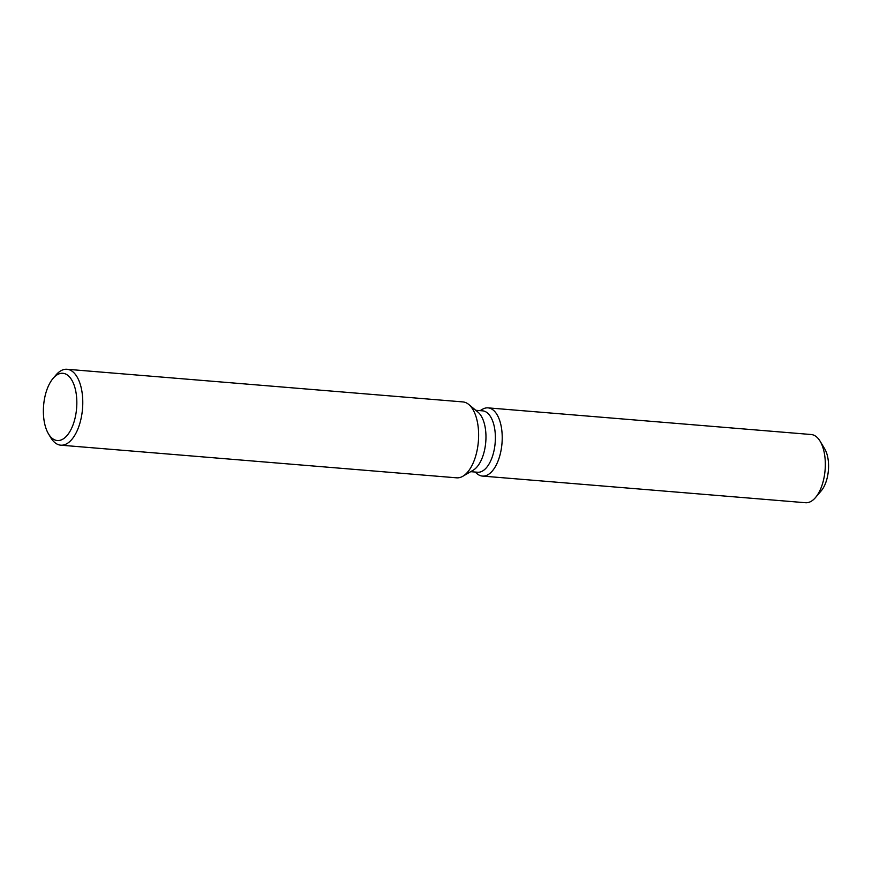 <?xml version="1.0" encoding="UTF-8"?>
<svg xmlns="http://www.w3.org/2000/svg" width="872" height="872" viewBox="0 0 872 872"><rect width="100%" height="100%" fill="white"/><g stroke="black" fill="none" stroke-linecap="round" stroke-linejoin="round"><path stroke-width="1.31" d="M475.741 410.287L482.63 410.854A30.803 15.118 94.7 0 1 495.361 439.335A30.803 15.118 94.7 0 1 480.995 471.752A30.803 15.118 94.7 0 1 477.573 472.243L470.684 471.676M486.249 475.534A34.226 16.797 94.7 0 1 477.137 473.779A34.226 16.797 94.7 0 0 482.434 476.079A34.226 16.797 94.7 0 0 486.249 475.534A34.226 16.797 94.7 0 0 502.196 435.706A34.226 16.797 94.7 0 0 484.254 408.423A34.226 16.797 94.7 0 1 488.058 407.867A34.226 16.797 94.7 0 1 502.196 439.521A34.226 16.797 94.7 0 1 486.249 475.534M482.456 409.273A34.226 16.797 94.7 0 1 484.254 408.423A34.226 16.797 94.7 0 0 482.456 409.273L480.112 410.647L482.456 409.273M53.094 378.372L55.972 375.004A38.085 18.694 94.7 0 1 62.773 369.881A38.085 18.694 94.7 0 1 67.013 369.27L462.868 401.916A38.085 18.694 94.7 0 1 468.765 404.477A38.085 18.694 94.7 0 1 478.368 441.406A38.085 18.694 94.7 0 1 462.836 476.265A38.085 18.694 94.7 0 1 460.852 477.213A38.085 18.694 94.7 0 1 456.612 477.823L60.757 445.178A38.085 18.694 94.7 0 1 50.794 437.711L48.516 433.918A33.736 16.557 94.7 0 1 53.094 378.372A33.736 16.557 94.7 0 1 59.122 373.837A33.736 16.557 94.7 0 1 76.812 400.738A33.736 16.557 94.7 0 1 61.084 439.989A33.736 16.557 94.7 0 1 48.516 433.918M67.013 369.27A38.085 18.694 94.7 0 1 82.753 404.488A38.085 18.694 94.7 0 1 64.986 444.567A38.085 18.694 94.7 0 1 60.757 445.178M468.765 404.477L477.987 412.151A30.803 15.118 94.7 0 1 485.759 442.017A30.803 15.118 94.7 0 1 473.202 470.204L462.836 476.265M822.329 445.865A25.517 12.524 94.7 0 1 828.4 470.281A25.517 12.524 94.7 0 1 818.416 493.378M488.058 407.867L811.167 434.518A34.226 16.797 94.7 0 1 820.116 441.232L824.683 448.818A25.517 12.524 94.7 0 1 821.217 490.838L815.473 497.585A34.226 16.797 94.7 0 1 809.358 502.174A34.226 16.797 94.7 0 1 805.543 502.73L482.434 476.079M820.116 441.232A34.226 16.797 94.7 0 1 815.473 497.585M475.055 472.035L477.137 473.779L475.055 472.035"/></g></svg>
